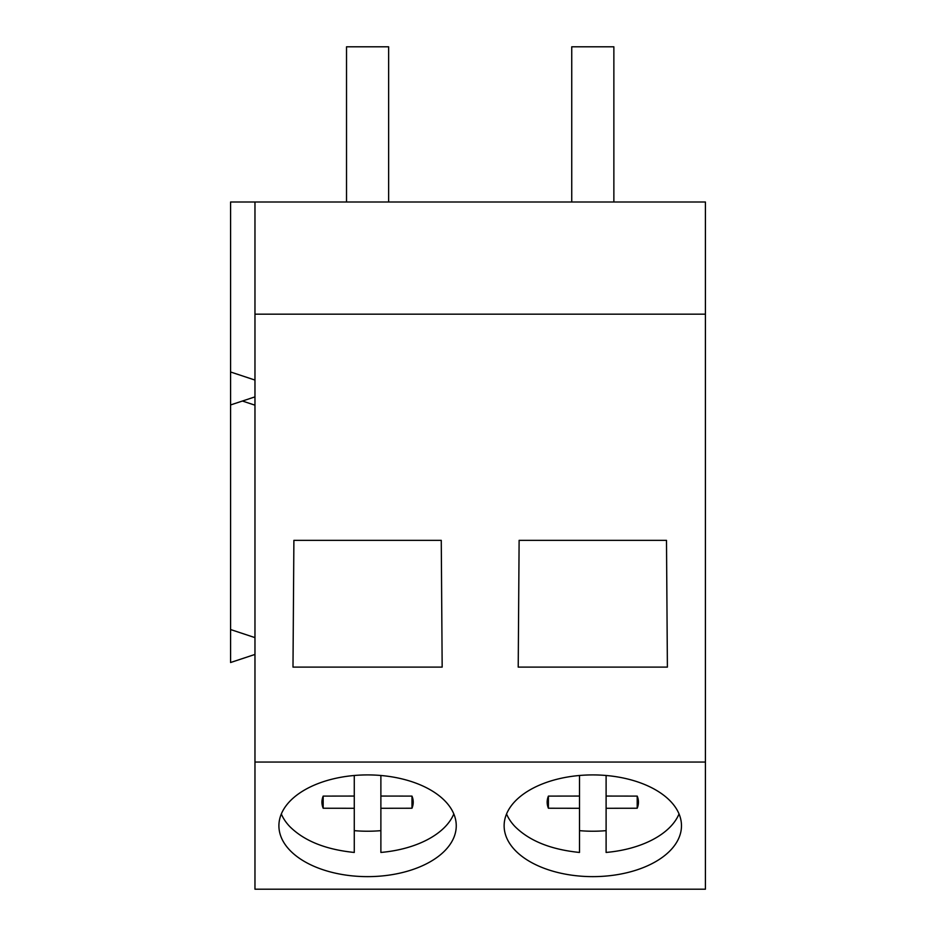 <?xml version="1.0" encoding="UTF-8"?>
<svg xmlns="http://www.w3.org/2000/svg" width="936" height="936" viewBox="0 0 936 936"><rect width="100%" height="100%" fill="white"/><g stroke="black" fill="none" stroke-linecap="round" stroke-linejoin="round"><path stroke-width="1.4" d="M388.639 202L388.639 46.8L346.519 46.8L346.519 202M613.864 202L613.864 46.8L571.744 46.8L571.744 202M323.177 808.236A45.642 26.185 0 0 1 321.937 802.164A45.642 26.185 0 0 1 323.177 796.103L323.177 808.236L354.276 808.283L354.276 852.45C325.74 849.572 304.235 840.949 289.762 826.547A88.651 50.848 0 0 1 281.326 813.969M453.808 813.934A88.651 50.848 0 0 1 380.882 852.439L380.882 808.283L411.98 808.236A45.642 26.185 0 0 0 413.221 802.164A45.642 26.185 0 0 0 411.98 796.103L411.98 808.236M380.882 830.653A88.651 50.848 0 0 1 354.276 830.653M354.276 808.283L354.276 796.056L323.177 796.103M354.276 796.056L354.276 775.488M380.882 808.283L380.882 775.488M380.882 796.056L411.98 796.103M548.402 808.236A45.642 26.185 0 0 1 547.162 802.164A45.642 26.185 0 0 1 548.402 796.103L548.402 808.236L579.501 808.283L579.501 852.45C550.965 849.572 529.46 840.949 514.987 826.547A88.651 50.848 0 0 1 506.551 813.969M679.033 813.934A88.651 50.848 0 0 1 606.107 852.439L606.107 808.283L637.205 808.236A45.642 26.185 0 0 0 638.446 802.164A45.642 26.185 0 0 0 637.205 796.103L637.205 808.236M606.107 830.653A88.651 50.848 0 0 1 579.501 830.653M579.501 808.283L579.501 796.056L548.402 796.103M579.501 796.056L579.501 775.488M606.107 808.283L606.107 775.488M606.107 796.056L637.205 796.103M254.966 380.063L230.584 371.99L230.584 202L705.416 202L705.416 889.2L254.966 889.2L254.966 762.044L705.416 762.044M254.966 405.183L242.424 401.029M254.966 202L254.966 314.18L705.416 314.18M254.966 314.18L254.966 762.044M518.216 667.111L519.117 540.353L666.49 540.353L667.391 667.111L518.216 667.111M292.991 667.111L442.166 667.111L441.265 540.353L293.892 540.353L292.991 667.111M456.253 825.774A88.674 50.86 180 0 0 367.579 774.914A88.674 50.86 180 0 0 278.905 825.774A88.674 50.86 180 0 0 367.579 876.634A88.674 50.86 180 0 0 456.253 825.774M681.478 825.774A88.674 50.86 180 0 0 592.804 774.914A88.674 50.86 180 0 0 504.13 825.774A88.674 50.86 180 0 0 592.804 876.634A88.674 50.86 180 0 0 681.478 825.774M254.966 637.615L230.584 629.542L230.584 662.512L254.966 654.439M230.584 629.542L230.584 404.949L254.966 396.876M230.584 371.99L230.584 404.949"/></g></svg>

